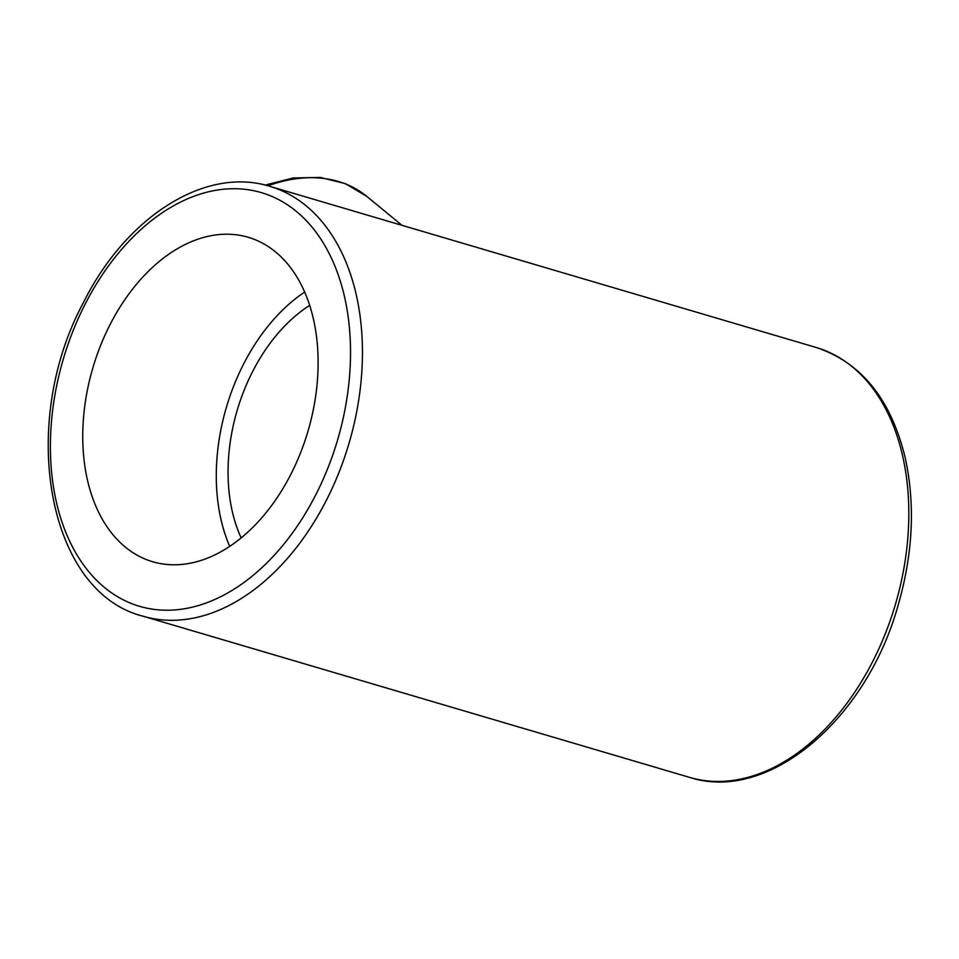 <?xml version="1.0" encoding="UTF-8"?>
<svg xmlns="http://www.w3.org/2000/svg" width="959" height="959" viewBox="0 0 959 959"><rect width="100%" height="100%" fill="white"/><g stroke="black" fill="none" stroke-linecap="round" stroke-linejoin="round"><path stroke-width="1.44" d="M109.841 325.029A169.12 112.143 106.4 0 1 248.261 237.293A169.12 112.143 106.4 0 1 307.983 431.226A169.12 112.143 106.4 0 1 152.589 561.71A169.12 112.143 106.4 0 1 109.841 325.029M229.704 546.354A169.12 112.143 106.4 0 1 243.406 364.42A169.12 112.143 106.4 0 1 304.71 292.039M309.721 305.358A152.205 100.923 -73.6 0 0 252.457 371.864A152.205 100.923 -73.6 0 0 241.153 537.879M84.931 304.554A215.619 142.975 106.4 0 1 341.188 284.044A215.619 142.975 106.4 0 1 175.161 609.9A215.619 142.975 106.4 0 1 84.931 304.554M143.107 616.217A224.082 148.585 -73.6 0 0 349.016 443.322A224.082 148.585 -73.6 0 0 269.887 186.37C205.154 165.967 125.797 217.118 83.469 302.505C17.957 423.83 47.183 592.35 143.107 616.217L689.485 777.353A224.082 148.585 106.4 0 0 895.394 604.458A224.082 148.585 106.4 0 0 816.265 347.506L269.887 186.37M267.981 185.818A148.825 107.228 -50.6 0 1 366.758 196.367L345.336 183.648L320.354 177.439L293.178 177.966L265.128 185.087M366.758 196.367L401.977 225.329M816.265 347.506C861.494 362.634 891.175 399.543 905.296 458.222C915.401 504.866 912.956 554.074 897.96 605.812C866.133 719.837 768.195 803.115 689.485 777.353"/></g></svg>
